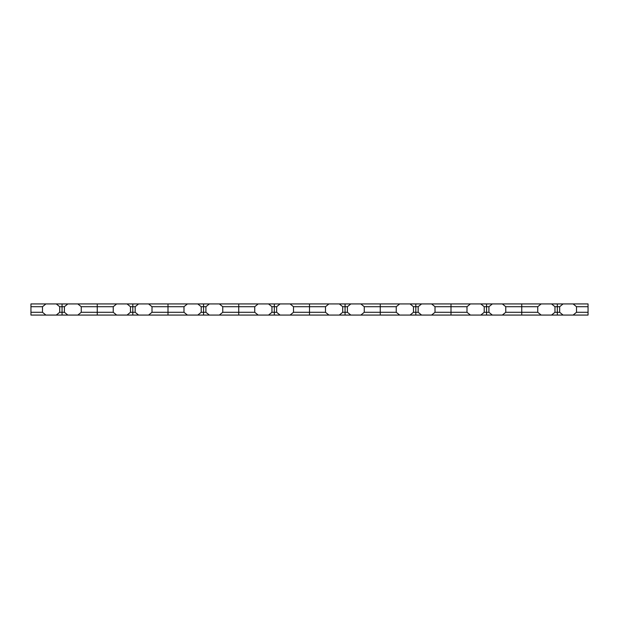 <?xml version="1.0" encoding="UTF-8"?>
<svg xmlns="http://www.w3.org/2000/svg" width="619" height="619" viewBox="0 0 619 619"><rect width="100%" height="100%" fill="white"/><g stroke="black" fill="none" stroke-linecap="round" stroke-linejoin="round"><path stroke-width="0.93" d="M573.101 315.071L576.513 312.286L576.513 306.714L573.101 303.929L588.05 303.929L588.05 315.071L197.794 315.071L201.206 312.286L201.206 306.714L197.794 303.929L187.402 303.929L183.99 306.714L183.99 312.286L187.402 315.071L148.591 315.071L152.003 312.286L152.003 306.714L148.591 303.929L138.571 303.929L135.159 306.714L135.159 312.286L138.571 315.071L127.042 315.071L130.454 312.286L130.454 306.714L127.042 303.929L116.651 303.929L113.238 306.714L113.238 312.286L116.651 315.071L77.839 315.071L81.251 312.286L81.251 306.714L77.839 303.929L67.819 303.929L64.407 306.714L64.407 312.286L67.819 315.071L56.29 315.071L59.703 312.286L59.703 306.714L56.29 303.929L45.899 303.929L42.487 306.714L42.487 312.286L45.899 315.071L30.95 315.071L30.95 303.929L45.899 303.929M197.794 315.071L187.402 315.071M551.552 315.071L554.964 312.286L554.964 306.714L551.552 303.929L541.161 303.929L537.749 306.714L537.749 312.286L541.161 315.071M127.042 315.071L116.651 315.071M339.297 315.071L342.709 312.286L342.709 306.714L339.297 303.929L328.906 303.929L325.493 306.714L325.493 312.286L328.906 315.071M268.545 315.071L271.958 312.286L271.958 306.714L268.545 303.929L258.154 303.929L254.742 306.714L254.742 312.286L258.154 315.071M480.801 315.071L484.213 312.286L484.213 306.714L480.801 303.929L470.409 303.929L466.997 306.714L466.997 312.286L470.409 315.071M410.049 315.071L413.461 312.286L413.461 306.714L410.049 303.929L399.657 303.929L396.245 306.714L396.245 312.286L399.657 315.071M148.591 315.071L138.571 315.071M502.349 315.071L505.762 312.286L505.762 306.714L502.349 303.929L492.329 303.929L488.917 306.714L488.917 312.286L492.329 315.071M56.29 315.071L45.899 315.071M77.839 315.071L67.819 315.071M290.094 315.071L293.507 312.286L293.507 306.714L290.094 303.929L280.074 303.929L276.662 306.714L276.662 312.286L280.074 315.071M219.343 315.071L222.755 312.286L222.755 306.714L219.343 303.929L209.323 303.929L205.91 306.714L205.91 312.286L209.323 315.071M431.598 315.071L435.01 312.286L435.01 306.714L431.598 303.929L421.578 303.929L418.165 306.714L418.165 312.286L421.578 315.071M360.846 315.071L364.258 312.286L364.258 306.714L360.846 303.929L350.826 303.929L347.414 306.714L347.414 312.286L350.826 315.071M573.101 303.929L563.081 303.929L559.669 306.714L559.669 312.286L563.081 315.071M551.552 303.929L563.081 303.929M502.349 303.929L541.161 303.929M480.801 303.929L492.329 303.929M431.598 303.929L470.409 303.929M410.049 303.929L421.578 303.929M360.846 303.929L399.657 303.929M339.297 303.929L350.826 303.929M290.094 303.929L328.906 303.929M268.545 303.929L280.074 303.929M219.343 303.929L258.154 303.929M197.794 303.929L209.323 303.929M148.591 303.929L187.402 303.929M127.042 303.929L138.571 303.929M77.839 303.929L116.651 303.929M56.29 303.929L67.819 303.929M418.165 306.714L415.813 306.714L415.813 312.286L418.165 312.286M413.461 312.286L415.813 312.286L415.813 315.071M415.813 303.929L415.813 306.714L413.461 306.714M488.917 306.714L486.565 306.714L486.565 312.286L488.917 312.286M484.213 312.286L486.565 312.286L486.565 315.071M486.565 303.929L486.565 306.714L484.213 306.714M276.662 306.714L274.31 306.714L274.31 312.286L276.662 312.286M271.958 312.286L274.31 312.286L274.31 315.071M274.31 303.929L274.31 306.714L271.958 306.714M347.414 306.714L345.062 306.714L345.062 312.286L347.414 312.286M342.709 312.286L345.062 312.286L345.062 315.071M345.062 303.929L345.062 306.714L342.709 306.714M135.159 306.714L132.806 306.714L132.806 312.286L135.159 312.286M130.454 312.286L132.806 312.286L132.806 315.071M132.806 303.929L132.806 306.714L130.454 306.714M64.407 306.714L62.055 306.714L62.055 312.286L64.407 312.286M59.703 312.286L62.055 312.286L62.055 315.071M62.055 303.929L62.055 306.714L59.703 306.714M559.669 306.714L557.317 306.714L557.317 312.286L559.669 312.286M554.964 312.286L557.317 312.286L557.317 315.071M557.317 303.929L557.317 306.714L554.964 306.714M205.91 306.714L203.558 306.714L203.558 312.286L205.91 312.286M201.206 312.286L203.558 312.286L203.558 315.071M203.558 303.929L203.558 306.714L201.206 306.714M325.493 306.714L309.5 306.714L309.5 312.286L325.493 312.286M293.507 312.286L309.5 312.286L309.5 315.071M309.5 303.929L309.5 306.714L293.507 306.714M537.749 306.714L521.755 306.714L521.755 312.286L537.749 312.286M505.762 312.286L521.755 312.286L521.755 315.071M521.755 303.929L521.755 306.714L505.762 306.714M576.513 312.286L588.05 312.286M588.05 306.714L576.513 306.714M396.245 306.714L380.252 306.714L380.252 312.286L396.245 312.286M364.258 312.286L380.252 312.286L380.252 315.071M380.252 303.929L380.252 306.714L364.258 306.714M466.997 306.714L451.003 306.714L451.003 312.286L466.997 312.286M435.01 312.286L451.003 312.286L451.003 315.071M451.003 303.929L451.003 306.714L435.01 306.714M113.238 306.714L97.245 306.714L97.245 312.286L113.238 312.286M81.251 312.286L97.245 312.286L97.245 315.071M97.245 303.929L97.245 306.714L81.251 306.714M30.95 312.286L42.487 312.286M42.487 306.714L30.95 306.714M254.742 306.714L238.748 306.714L238.748 312.286L254.742 312.286M222.755 312.286L238.748 312.286L238.748 315.071M238.748 303.929L238.748 306.714L222.755 306.714M183.99 306.714L167.997 306.714L167.997 312.286L183.99 312.286M152.003 312.286L167.997 312.286L167.997 315.071M167.997 303.929L167.997 306.714L152.003 306.714"/></g></svg>
